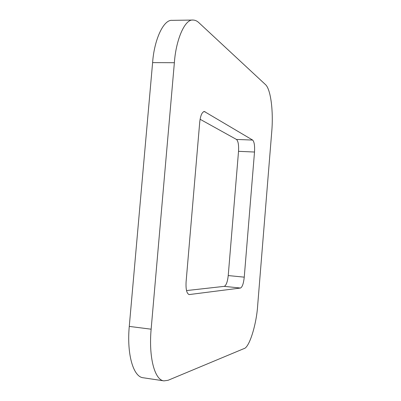 <?xml version="1.0" encoding="UTF-8"?>
<svg xmlns="http://www.w3.org/2000/svg" width="401" height="401" viewBox="0 0 401 401"><rect width="100%" height="100%" fill="white"/><g stroke="black" fill="none" stroke-linecap="round" stroke-linejoin="round"><path stroke-width="0.6" d="M186.525 290.575L224.264 286.354C226.199 285.452 227.522 281.858 228.229 275.567L238.53 151.327C238.876 145.022 238.194 141.062 236.47 139.443L200.104 119.272M252.645 140.064L204.315 111.493C201.964 112.095 200.43 115.709 199.708 122.34L186.104 281.743C185.693 289.357 186.721 293.637 189.182 294.575L240.495 288.038C242.309 287.121 243.562 283.492 244.254 277.156L254.51 152.029C254.866 145.678 254.244 141.688 252.645 140.064L236.47 139.443M265.482 84.591L198.821 22.646C197.046 20.952 195.102 20.085 192.986 20.05C184.711 18.997 175.884 40.17 174.37 62.711L151.137 329.191C148.576 357.196 154.646 380.133 163.949 380.875L168.094 380.288L243.933 348.624C249.377 347.732 256.575 324.068 257.698 305.111L271.768 131.418C273.502 111.272 270.775 89.243 265.482 84.591M192.986 20.05L172.199 20.351C163.382 19.318 154.104 40.295 152.611 62.611L129.267 326.409C126.691 354.123 133.252 376.91 143.147 377.752L163.949 380.875M203.523 111.694L205.096 111.734M238.53 151.327L254.51 152.029M228.229 275.567L244.254 277.156M224.264 286.354L240.495 288.038M188.836 294.494L189.543 294.575M129.267 326.409L151.137 329.191M152.611 62.611L174.37 62.711"/></g></svg>
